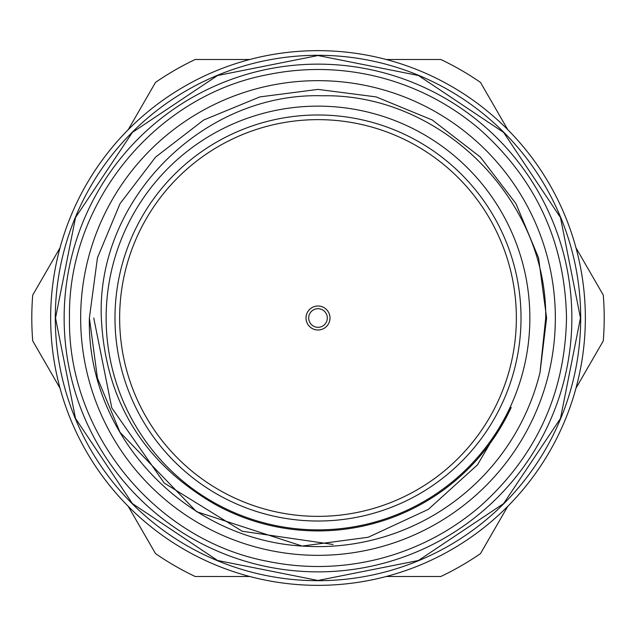 <?xml version="1.0" encoding="UTF-8"?>
<svg xmlns="http://www.w3.org/2000/svg" width="636" height="636" viewBox="0 0 636 636"><rect width="100%" height="100%" fill="white"/><g stroke="black" fill="none" stroke-linecap="round" stroke-linejoin="round"><path stroke-width="0.95" d="M529.86 318A211.86 211.86 0 0 0 318 106.14A211.86 211.86 0 0 0 106.14 318A211.86 211.86 0 0 0 318 529.86A211.86 211.86 0 0 0 529.86 318M50.649 318A267.351 267.351 0 0 1 318 50.649A267.351 267.351 0 0 1 585.351 318A267.351 267.351 0 0 1 318 585.351A267.351 267.351 0 0 1 50.649 318M318 114.981A203.019 203.019 0 0 0 114.981 318A203.019 203.019 0 0 0 318 521.019A203.019 203.019 0 0 0 521.019 318A203.019 203.019 0 0 0 318 114.981M318 119.64A198.36 198.36 0 0 0 119.64 318A198.36 198.36 0 0 0 318 516.36A198.36 198.36 0 0 0 516.36 318A198.36 198.36 0 0 0 318 119.64M318 329.997A11.997 11.997 0 0 0 329.997 318A11.997 11.997 0 0 0 318 306.003A11.997 11.997 0 0 0 306.003 318A11.997 11.997 0 0 0 318 329.997M318 327.309A9.309 9.309 0 0 0 327.309 318A9.309 9.309 0 0 0 318 308.691A9.309 9.309 0 0 0 308.691 318A9.309 9.309 0 0 0 318 327.309M575.97 247.794L603.286 295.104A286.2 286.2 0 0 1 603.286 340.896L575.97 388.199M571.859 318A253.859 253.859 0 0 1 318 571.859A253.859 253.859 0 0 1 64.141 318A253.859 253.859 0 0 1 318 64.141A253.859 253.859 0 0 1 571.859 318M80.661 318A237.339 237.339 0 0 0 318 555.339A237.339 237.339 0 0 0 555.339 318A237.339 237.339 0 0 0 318 80.661A237.339 237.339 0 0 0 80.661 318M333.065 544.464L242.221 531.243L164.168 483.01L111.769 407.827L93.762 318M89.39 318L97.451 378.174L120.013 432.305L196.484 511.646L302.172 546.062C185.163 539.217 86.496 435.247 89.39 318L97.451 257.826L120.013 203.695L155.613 157.084L203.695 120.013L259.838 96.911L318 89.39L376.162 96.911L432.305 120.013L480.387 157.084L515.987 203.695L538.549 257.826L546.61 318L539.996 372.601A228.61 228.61 0 0 1 302.172 546.062L196.484 511.646L120.013 432.305L97.451 378.174L89.39 318L97.451 257.826L120.013 203.695L155.613 157.084L203.695 120.013L259.838 96.911L318 89.39L376.162 96.911L432.305 120.013L480.387 157.084L515.987 203.695L538.549 257.826L546.61 318L539.996 372.601L545.728 318C546.912 199.434 441.233 93.428 322.42 95.782C203.782 92.037 96.354 198.909 101.331 318C105.322 400.704 143.299 462.857 215.254 504.475A212.901 212.901 0 0 0 511.217 407.422L477.469 464.852L428.346 509.357L368.212 537.261L302.172 546.062L196.484 511.646L120.013 432.305L97.451 378.174L89.39 318L97.451 257.826L120.013 203.695L155.613 157.084L203.695 120.013L259.838 96.911L318 89.39L376.162 96.911L432.305 120.013L480.387 157.084L515.987 203.695L538.549 257.826L546.61 318L539.996 372.601M580.7 318A262.7 262.7 0 0 1 318 580.7A262.7 262.7 0 0 1 55.3 318A262.7 262.7 0 0 1 318 55.3A262.7 262.7 0 0 1 580.7 318M507.782 506.312L480.474 553.614A286.2 286.2 0 0 1 440.812 576.51L386.187 576.51M128.218 506.312L155.526 553.614A286.2 286.2 0 0 0 195.188 576.51L249.813 576.51M60.03 247.794L32.714 295.104A286.2 286.2 0 0 0 32.714 340.896L60.03 388.199M249.813 59.49L195.188 59.49A286.2 286.2 0 0 0 155.526 82.386L128.218 129.688M507.782 129.688L480.474 82.386A286.2 286.2 0 0 0 440.812 59.49L386.187 59.49M69.491 318C67.392 432.567 154.993 540.171 267.605 561.342C305.208 569.013 342.605 568.131 379.803 558.702C416.938 549.043 450.137 531.799 479.393 506.964C536.005 456.688 565.046 393.7 566.509 318C565.046 242.3 536.005 179.312 479.393 129.036C450.137 104.201 416.938 86.957 379.803 77.298C342.605 67.869 305.208 66.987 267.605 74.658C154.993 95.829 67.392 203.433 69.491 318M55.531 318L75.509 418.44L132.407 503.585L217.552 560.483L317.992 580.469L418.432 560.491L503.585 503.601L560.483 418.448L580.469 318L560.483 217.552L503.585 132.399L418.44 75.509L318.008 55.531L217.568 75.509L132.423 132.391L75.517 217.552L55.531 318"/></g></svg>
